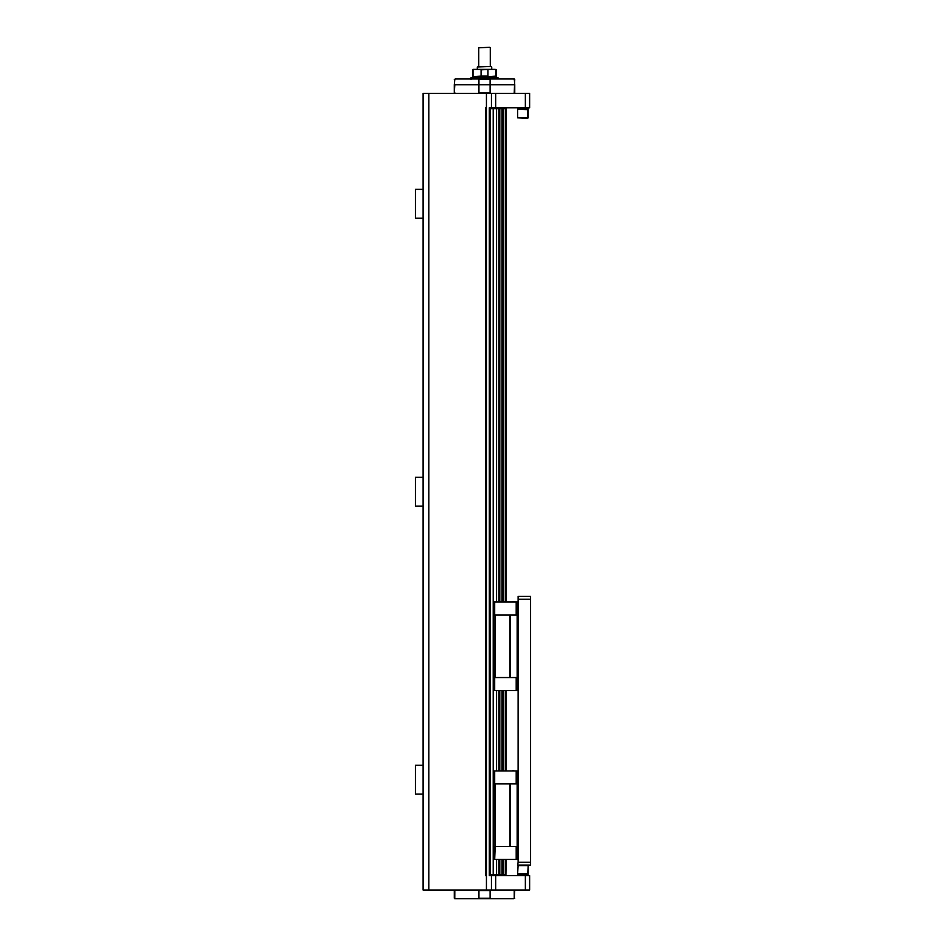 <?xml version="1.0" encoding="UTF-8"?>
<svg xmlns="http://www.w3.org/2000/svg" width="946" height="946" viewBox="0 0 946 946"><rect width="100%" height="100%" fill="white"/><g stroke="black" fill="none" stroke-linecap="round" stroke-linejoin="round"><path stroke-width="1.42" d="M454.766 890.056L454.801 890.541A64.777 45.798 90 0 1 455.416 890.056M478.333 890.056A64.777 45.798 90 0 1 478.936 890.541L478.936 898.215A64.777 45.798 90 0 1 478.333 898.7L454.766 898.7L454.801 890.541M455.416 898.7A64.777 45.798 90 0 1 454.801 898.215M478.936 890.541L490.099 890.541A64.777 45.798 -90 0 1 490.702 890.056M478.936 898.215L490.099 898.215L490.099 890.541M478.333 898.7L490.702 898.7A64.777 45.798 -90 0 1 490.099 898.215M513.619 890.056A64.777 45.798 -90 0 1 514.234 890.541L514.234 898.215A64.777 45.798 -90 0 1 513.619 898.7L490.702 898.7M514.234 898.215L514.754 890.541M513.619 898.7L514.754 898.215M423.087 506.11L415.412 506.11L415.412 477.316L423.087 477.316L423.087 890.056L495.692 890.056L495.692 875.665L489.319 875.665L489.319 108.731L499.795 108.731L499.795 602.011M525.361 875.665L525.361 890.056L529.63 890.056L529.63 875.665L495.692 875.665M525.361 890.056L495.692 890.056M490.702 93.37A64.777 45.798 -90 0 1 490.099 92.897L490.099 79.452A64.777 45.798 -90 0 1 490.702 78.979L514.269 78.979L514.754 84.738L454.281 84.738L454.281 92.897L454.801 84.738L478.936 84.738L478.936 92.897A64.777 45.798 90 0 1 478.333 93.37M514.754 79.452L514.234 92.897A64.777 45.798 -90 0 1 513.619 93.37M513.619 78.979A64.777 45.798 -90 0 1 514.234 79.452M514.754 92.897L514.754 84.738L478.936 84.738L478.936 79.452L490.099 79.452M490.702 78.979L478.333 78.979A64.777 45.798 90 0 1 478.936 79.452M490.099 92.897L478.936 92.897M455.416 93.37A64.777 45.798 90 0 1 454.801 92.897M454.801 79.452L454.281 84.738L454.801 79.452A64.777 45.798 90 0 1 455.416 78.979L478.333 78.979M455.416 78.979L454.281 79.452M474.443 76.579L494.592 76.579M480.308 69.377L481.076 69.862L481.076 76.094L473 76.579L473 69.377L495.243 69.377L496.011 69.862L496.011 76.094L496.461 71.837M496.449 72.026L496.425 72.736M495.243 69.377L496.011 69.862M472.515 69.862L473.792 69.377M472.515 76.094L473.024 69.862M473.792 76.579L473.024 76.094M481.076 69.862L488.727 69.377M481.076 76.094L487.959 76.094L487.959 69.862M480.308 76.579L487.959 76.094M496.011 76.094L488.727 76.579M495.243 76.579L496.52 76.094M497.951 78.979L497.951 77.537L471.084 77.537L471.084 79.452M489.803 47.3L478.759 47.785L489.803 47.3M490.276 66.492L490.276 47.785M491.234 66.492L477.316 66.977L491.234 66.492M491.719 69.377L491.719 66.977M489.319 108.731L489.319 107.773L495.692 107.773L495.692 93.37L423.087 93.37L423.087 477.316M495.692 93.37L525.361 93.37L525.361 107.773L529.63 107.773L529.63 93.37L525.361 93.37M517.639 108.731L528.187 108.731L518.112 109.216L517.639 107.773M518.112 109.216L528.187 109.689L528.187 117.848L517.639 117.848L517.639 109.689M527.714 109.216L527.714 118.333L517.639 117.848M518.112 865.105L530.588 865.105L530.588 862.22L518.112 862.22L517.639 865.59L528.187 865.59L528.187 873.749L517.639 873.749L518.112 865.105M530.588 862.22L530.588 596.347L518.112 596.347L518.112 862.22M518.112 599.22L530.588 599.22M517.923 614.959L517.923 602.011L493.729 602.011L493.729 614.959L518.112 614.959M493.729 614.959L493.729 690.509L517.923 690.509L517.923 677.549M494.687 690.509L494.687 677.549L518.112 677.549M516.197 677.549L516.197 690.509M517.155 690.509L517.155 602.011M493.729 677.549L494.687 677.549M495.148 677.549L495.172 614.959M494.687 602.011L494.687 614.959M510.438 614.959L510.438 677.549M509.953 677.549L509.953 614.959M514.671 602.011L512.838 601.715M516.197 614.959L516.197 602.011M506.11 602.011L506.11 108.731L499.795 108.731M506.11 770.943L506.11 690.509M505.909 602.011L505.909 108.731M505.909 770.943L505.909 690.509M489.319 874.707L505.909 874.707L505.909 859.441M503.757 874.707L503.757 859.441M503.757 770.943L503.757 690.509M503.757 602.011L503.721 107.773M503.532 602.011L503.532 108.731M502.255 874.707L502.255 859.441M502.255 770.943L502.255 690.509M502.255 602.011L502.255 108.731M503.532 874.707L503.532 859.441M503.532 770.943L503.532 690.509M517.923 846.481L517.923 859.441L493.729 859.441L493.729 770.943L517.155 770.943L517.155 783.903L495.148 783.903L495.172 846.481L518.112 846.481M494.687 859.441L495.172 846.481M516.197 846.481L516.197 859.441M517.155 859.441L517.155 783.903L518.112 783.903M493.729 846.481L494.687 846.481M517.923 783.903L517.923 770.943L517.155 770.943M493.729 783.903L495.148 783.903M494.687 770.943L494.687 783.903M510.438 783.903L510.438 846.481M509.953 846.481L509.953 783.903M514.671 770.943L512.838 770.659M516.197 783.903L516.197 770.943M505.909 874.707L506.11 859.441M502.019 874.707L502.019 859.441M502.019 770.943L502.019 690.509M502.019 602.011L502.019 108.731M499.795 874.707L499.795 859.441M499.795 770.943L499.795 690.509M498.909 874.707L498.909 859.441M498.909 770.943L498.909 690.509M498.909 602.011L498.909 108.731M496.567 874.707L496.567 859.441M496.567 770.943L496.567 690.509M496.567 602.011L496.567 108.731M493.209 874.707L493.209 108.731M490.324 874.707L490.324 108.731M491.435 93.37L491.435 108.731M491.435 874.707L491.435 890.056M423.087 189.366L415.412 189.366L415.412 218.159L423.087 218.159M423.087 765.279L415.412 765.279L415.412 794.072L423.087 794.072M486.433 890.056L486.433 93.37M486.433 875.665L485.665 875.665L485.665 107.773L486.433 107.773M528.187 865.59L527.714 874.222L517.639 873.749M527.714 874.222L517.639 874.707L517.639 875.665M529.63 93.37L529.63 107.773M495.692 107.773L525.361 107.773M428.845 890.056L428.845 93.37M454.281 898.215L454.281 890.541M496.52 71.293L496.52 69.862M478.759 66.492L478.759 47.785M477.316 69.377L477.316 66.977M494.119 875.665L494.119 874.707M528.187 108.731L528.187 107.773M528.187 874.707L528.187 875.665"/></g></svg>

